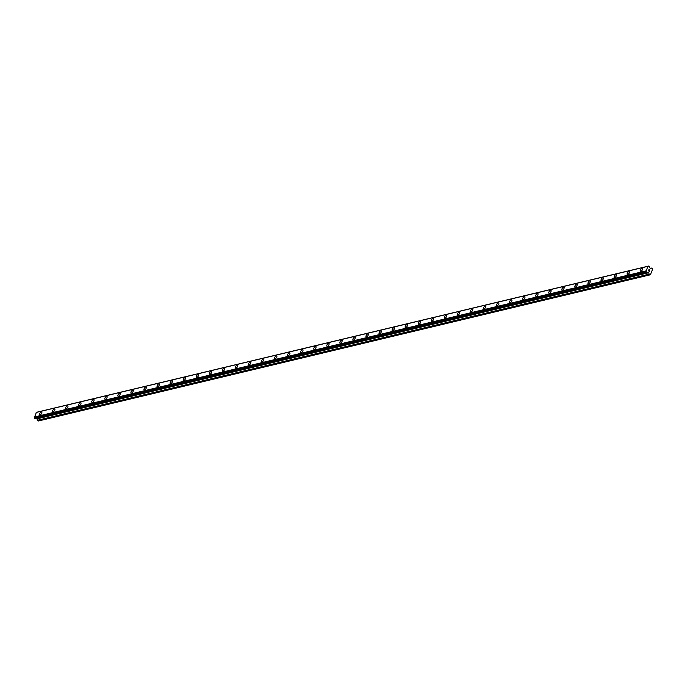 <?xml version="1.0" encoding="UTF-8"?>
<svg xmlns="http://www.w3.org/2000/svg" width="687" height="687" viewBox="0 0 687 687"><rect width="100%" height="100%" fill="white"/><g stroke="black" fill="none" stroke-linecap="round" stroke-linejoin="round"><path stroke-width="1.03" d="M640.353 271.391A1.752 0.799 124.6 0 1 640.482 269.836A1.752 0.799 124.6 0 1 641.941 268.454A1.752 0.799 124.6 0 1 642.345 268.505A1.752 0.799 124.6 0 1 642.216 270.051A1.752 0.799 124.6 0 1 640.756 271.434A1.752 0.799 124.6 0 1 640.353 271.382A1.752 0.799 124.6 0 1 640.482 269.836A1.752 0.799 124.6 0 1 641.941 268.454A1.752 0.799 124.6 0 1 642.345 268.497M627.3 274.508A1.752 0.799 124.6 0 1 627.429 272.962A1.752 0.799 124.6 0 1 628.888 271.571A1.752 0.799 124.6 0 1 629.292 271.623A1.752 0.799 124.6 0 1 629.155 273.168A1.752 0.799 124.6 0 1 627.695 274.551A1.752 0.799 124.6 0 1 627.291 274.508A1.752 0.799 124.6 0 1 627.42 272.954A1.752 0.799 124.6 0 1 628.88 271.571A1.752 0.799 124.6 0 1 629.283 271.623M614.238 277.625A1.752 0.799 124.6 0 1 614.367 276.08A1.752 0.799 124.6 0 1 615.827 274.688A1.752 0.799 124.6 0 1 616.23 274.74A1.752 0.799 124.6 0 1 616.102 276.286A1.752 0.799 124.6 0 1 614.642 277.677A1.752 0.799 124.6 0 1 614.238 277.625A1.752 0.799 124.6 0 1 614.367 276.08A1.752 0.799 124.6 0 1 615.827 274.688A1.752 0.799 124.6 0 1 616.23 274.74M601.185 280.743A1.752 0.799 124.6 0 1 601.314 279.197A1.752 0.799 124.6 0 1 602.774 277.814A1.752 0.799 124.6 0 1 603.177 277.857A1.752 0.799 124.6 0 1 603.04 279.403A1.752 0.799 124.6 0 1 601.58 280.794A1.752 0.799 124.6 0 1 601.177 280.743A1.752 0.799 124.6 0 1 601.305 279.197A1.752 0.799 124.6 0 1 602.765 277.806A1.752 0.799 124.6 0 1 603.169 277.857M588.124 283.868A1.752 0.799 124.6 0 1 588.252 282.314A1.752 0.799 124.6 0 1 589.712 280.931A1.752 0.799 124.6 0 1 590.116 280.983A1.752 0.799 124.6 0 1 589.987 282.529A1.752 0.799 124.6 0 1 588.527 283.911A1.752 0.799 124.6 0 1 588.124 283.86A1.752 0.799 124.6 0 1 588.252 282.314A1.752 0.799 124.6 0 1 589.712 280.931A1.752 0.799 124.6 0 1 590.116 280.974M575.071 286.986A1.752 0.799 124.6 0 1 575.191 285.44A1.752 0.799 124.6 0 1 576.659 284.049A1.752 0.799 124.6 0 1 577.054 284.1A1.752 0.799 124.6 0 1 576.925 285.646A1.752 0.799 124.6 0 1 575.466 287.029A1.752 0.799 124.6 0 1 575.062 286.986A1.752 0.799 124.6 0 1 575.191 285.431A1.752 0.799 124.6 0 1 576.651 284.049A1.752 0.799 124.6 0 1 577.054 284.1M562.009 290.103A1.752 0.799 124.6 0 1 562.138 288.557A1.752 0.799 124.6 0 1 563.598 287.166A1.752 0.799 124.6 0 1 564.001 287.218A1.752 0.799 124.6 0 1 563.872 288.763A1.752 0.799 124.6 0 1 562.413 290.154A1.752 0.799 124.6 0 1 562.009 290.103A1.752 0.799 124.6 0 1 562.138 288.557A1.752 0.799 124.6 0 1 563.598 287.166A1.752 0.799 124.6 0 1 564.001 287.218M548.947 293.22A1.752 0.799 124.6 0 1 549.076 291.674A1.752 0.799 124.6 0 1 550.545 290.292A1.752 0.799 124.6 0 1 550.94 290.335A1.752 0.799 124.6 0 1 550.811 291.889A1.752 0.799 124.6 0 1 549.351 293.272A1.752 0.799 124.6 0 1 548.947 293.22A1.752 0.799 124.6 0 1 549.076 291.674A1.752 0.799 124.6 0 1 550.536 290.292A1.752 0.799 124.6 0 1 550.94 290.335M535.894 296.346A1.752 0.799 124.6 0 1 536.015 294.792A1.752 0.799 124.6 0 1 537.483 293.409A1.752 0.799 124.6 0 1 537.887 293.452A1.752 0.799 124.6 0 1 537.758 295.006A1.752 0.799 124.6 0 1 536.289 296.389A1.752 0.799 124.6 0 1 535.894 296.346A1.752 0.799 124.6 0 1 536.023 294.792A1.752 0.799 124.6 0 1 537.483 293.409A1.752 0.799 124.6 0 1 537.887 293.461M522.833 299.463A1.752 0.799 124.6 0 1 522.962 297.918A1.752 0.799 124.6 0 1 524.421 296.526A1.752 0.799 124.6 0 1 524.825 296.578A1.752 0.799 124.6 0 1 524.696 298.124A1.752 0.799 124.6 0 1 523.236 299.506A1.752 0.799 124.6 0 1 522.833 299.463A1.752 0.799 124.6 0 1 522.962 297.909A1.752 0.799 124.6 0 1 524.421 296.526A1.752 0.799 124.6 0 1 524.825 296.578M509.78 302.581A1.752 0.799 124.6 0 1 509.909 301.035A1.752 0.799 124.6 0 1 511.368 299.652A1.752 0.799 124.6 0 1 511.772 299.695A1.752 0.799 124.6 0 1 511.643 301.241A1.752 0.799 124.6 0 1 510.175 302.632A1.752 0.799 124.6 0 1 509.771 302.581A1.752 0.799 124.6 0 1 509.9 301.035A1.752 0.799 124.6 0 1 511.368 299.644A1.752 0.799 124.6 0 1 511.763 299.695M496.718 305.706A1.752 0.799 124.6 0 1 496.847 304.152A1.752 0.799 124.6 0 1 498.307 302.769A1.752 0.799 124.6 0 1 498.71 302.812A1.752 0.799 124.6 0 1 498.582 304.367A1.752 0.799 124.6 0 1 497.122 305.749A1.752 0.799 124.6 0 1 496.718 305.698A1.752 0.799 124.6 0 1 496.847 304.152A1.752 0.799 124.6 0 1 498.307 302.769A1.752 0.799 124.6 0 1 498.71 302.812M483.665 308.824A1.752 0.799 124.6 0 1 483.794 307.269A1.752 0.799 124.6 0 1 485.254 305.887A1.752 0.799 124.6 0 1 485.657 305.938A1.752 0.799 124.6 0 1 485.52 307.484A1.752 0.799 124.6 0 1 484.06 308.867A1.752 0.799 124.6 0 1 483.657 308.824A1.752 0.799 124.6 0 1 483.785 307.269A1.752 0.799 124.6 0 1 485.245 305.887A1.752 0.799 124.6 0 1 485.649 305.938M470.604 311.941A1.752 0.799 124.6 0 1 470.732 310.395A1.752 0.799 124.6 0 1 472.192 309.004A1.752 0.799 124.6 0 1 472.596 309.056A1.752 0.799 124.6 0 1 472.467 310.601A1.752 0.799 124.6 0 1 471.007 311.992A1.752 0.799 124.6 0 1 470.604 311.941A1.752 0.799 124.6 0 1 470.732 310.395A1.752 0.799 124.6 0 1 472.192 309.004A1.752 0.799 124.6 0 1 472.596 309.056M457.542 315.058A1.752 0.799 124.6 0 1 457.671 313.512A1.752 0.799 124.6 0 1 459.131 312.121A1.752 0.799 124.6 0 1 459.534 312.173A1.752 0.799 124.6 0 1 459.405 313.719A1.752 0.799 124.6 0 1 457.946 315.11A1.752 0.799 124.6 0 1 457.542 315.058A1.752 0.799 124.6 0 1 457.679 313.512A1.752 0.799 124.6 0 1 459.139 312.13A1.752 0.799 124.6 0 1 459.543 312.173M444.489 318.184A1.752 0.799 124.6 0 1 444.618 316.63A1.752 0.799 124.6 0 1 446.078 315.247A1.752 0.799 124.6 0 1 446.481 315.299A1.752 0.799 124.6 0 1 446.352 316.844A1.752 0.799 124.6 0 1 444.893 318.227A1.752 0.799 124.6 0 1 444.489 318.175A1.752 0.799 124.6 0 1 444.618 316.63A1.752 0.799 124.6 0 1 446.078 315.247A1.752 0.799 124.6 0 1 446.481 315.29M431.436 321.301A1.752 0.799 124.6 0 1 431.556 319.756A1.752 0.799 124.6 0 1 433.025 318.364A1.752 0.799 124.6 0 1 433.42 318.416A1.752 0.799 124.6 0 1 433.291 319.962A1.752 0.799 124.6 0 1 431.831 321.344A1.752 0.799 124.6 0 1 431.427 321.301A1.752 0.799 124.6 0 1 431.556 319.747A1.752 0.799 124.6 0 1 433.016 318.364A1.752 0.799 124.6 0 1 433.42 318.416M418.374 324.419A1.752 0.799 124.6 0 1 418.503 322.873A1.752 0.799 124.6 0 1 419.963 321.482A1.752 0.799 124.6 0 1 420.367 321.533A1.752 0.799 124.6 0 1 420.238 323.079A1.752 0.799 124.6 0 1 418.778 324.47A1.752 0.799 124.6 0 1 418.374 324.419A1.752 0.799 124.6 0 1 418.503 322.873A1.752 0.799 124.6 0 1 419.963 321.482A1.752 0.799 124.6 0 1 420.367 321.533M405.313 327.536A1.752 0.799 124.6 0 1 405.442 325.99A1.752 0.799 124.6 0 1 406.91 324.608A1.752 0.799 124.6 0 1 407.305 324.65A1.752 0.799 124.6 0 1 407.176 326.196A1.752 0.799 124.6 0 1 405.716 327.587A1.752 0.799 124.6 0 1 405.313 327.536A1.752 0.799 124.6 0 1 405.442 325.99A1.752 0.799 124.6 0 1 406.902 324.599A1.752 0.799 124.6 0 1 407.305 324.65M392.26 330.662A1.752 0.799 124.6 0 1 392.389 329.107A1.752 0.799 124.6 0 1 393.849 327.725A1.752 0.799 124.6 0 1 394.252 327.776A1.752 0.799 124.6 0 1 394.123 329.322A1.752 0.799 124.6 0 1 392.655 330.705A1.752 0.799 124.6 0 1 392.26 330.653A1.752 0.799 124.6 0 1 392.38 329.107A1.752 0.799 124.6 0 1 393.849 327.725A1.752 0.799 124.6 0 1 394.252 327.768M379.198 333.779A1.752 0.799 124.6 0 1 379.327 332.233A1.752 0.799 124.6 0 1 380.787 330.842A1.752 0.799 124.6 0 1 381.191 330.894A1.752 0.799 124.6 0 1 381.062 332.439A1.752 0.799 124.6 0 1 379.602 333.822A1.752 0.799 124.6 0 1 379.198 333.779A1.752 0.799 124.6 0 1 379.327 332.225A1.752 0.799 124.6 0 1 380.787 330.842A1.752 0.799 124.6 0 1 381.191 330.894M366.145 336.896A1.752 0.799 124.6 0 1 366.274 335.35A1.752 0.799 124.6 0 1 367.734 333.959A1.752 0.799 124.6 0 1 368.138 334.011A1.752 0.799 124.6 0 1 368.009 335.557A1.752 0.799 124.6 0 1 366.54 336.948A1.752 0.799 124.6 0 1 366.137 336.896A1.752 0.799 124.6 0 1 366.265 335.35A1.752 0.799 124.6 0 1 367.734 333.959A1.752 0.799 124.6 0 1 368.129 334.011M353.084 340.013A1.752 0.799 124.6 0 1 353.212 338.468A1.752 0.799 124.6 0 1 354.672 337.085A1.752 0.799 124.6 0 1 355.076 337.128A1.752 0.799 124.6 0 1 354.947 338.674A1.752 0.799 124.6 0 1 353.487 340.065A1.752 0.799 124.6 0 1 353.084 340.013A1.752 0.799 124.6 0 1 353.212 338.468A1.752 0.799 124.6 0 1 354.672 337.077A1.752 0.799 124.6 0 1 355.076 337.128M340.031 343.139A1.752 0.799 124.6 0 1 340.159 341.585A1.752 0.799 124.6 0 1 341.619 340.202A1.752 0.799 124.6 0 1 342.023 340.254M340.426 343.182A1.752 0.799 124.6 0 1 340.022 343.131A1.752 0.799 124.6 0 1 340.151 341.585A1.752 0.799 124.6 0 1 341.611 340.202A1.752 0.799 124.6 0 1 342.014 340.245A1.752 0.799 124.6 0 1 341.886 341.8A1.752 0.799 124.6 0 1 340.426 343.182M326.969 346.257A1.752 0.799 124.6 0 1 327.098 344.711A1.752 0.799 124.6 0 1 328.558 343.32A1.752 0.799 124.6 0 1 328.961 343.371A1.752 0.799 124.6 0 1 328.833 344.917A1.752 0.799 124.6 0 1 327.373 346.3A1.752 0.799 124.6 0 1 326.969 346.257A1.752 0.799 124.6 0 1 327.098 344.702A1.752 0.799 124.6 0 1 328.558 343.32A1.752 0.799 124.6 0 1 328.961 343.371M313.916 349.374A1.752 0.799 124.6 0 1 314.036 347.828A1.752 0.799 124.6 0 1 315.505 346.437A1.752 0.799 124.6 0 1 315.908 346.488A1.752 0.799 124.6 0 1 315.771 348.034A1.752 0.799 124.6 0 1 314.311 349.425A1.752 0.799 124.6 0 1 313.907 349.374A1.752 0.799 124.6 0 1 314.036 347.828A1.752 0.799 124.6 0 1 315.496 346.437A1.752 0.799 124.6 0 1 315.9 346.488M300.854 352.491A1.752 0.799 124.6 0 1 300.983 350.945A1.752 0.799 124.6 0 1 302.443 349.563A1.752 0.799 124.6 0 1 302.847 349.606A1.752 0.799 124.6 0 1 302.718 351.16A1.752 0.799 124.6 0 1 301.258 352.543A1.752 0.799 124.6 0 1 300.854 352.491A1.752 0.799 124.6 0 1 300.983 350.945A1.752 0.799 124.6 0 1 302.443 349.563A1.752 0.799 124.6 0 1 302.847 349.606M287.801 355.617A1.752 0.799 124.6 0 1 287.922 354.063A1.752 0.799 124.6 0 1 289.39 352.68A1.752 0.799 124.6 0 1 289.785 352.732A1.752 0.799 124.6 0 1 289.656 354.277A1.752 0.799 124.6 0 1 288.197 355.66A1.752 0.799 124.6 0 1 287.793 355.617A1.752 0.799 124.6 0 1 287.922 354.063A1.752 0.799 124.6 0 1 289.382 352.68A1.752 0.799 124.6 0 1 289.785 352.723M274.74 358.734A1.752 0.799 124.6 0 1 274.869 357.188A1.752 0.799 124.6 0 1 276.329 355.797A1.752 0.799 124.6 0 1 276.732 355.849A1.752 0.799 124.6 0 1 276.603 357.395A1.752 0.799 124.6 0 1 275.135 358.777A1.752 0.799 124.6 0 1 274.74 358.734A1.752 0.799 124.6 0 1 274.869 357.18A1.752 0.799 124.6 0 1 276.329 355.797A1.752 0.799 124.6 0 1 276.732 355.849M261.678 361.851A1.752 0.799 124.6 0 1 261.807 360.306A1.752 0.799 124.6 0 1 263.276 358.923A1.752 0.799 124.6 0 1 263.671 358.966A1.752 0.799 124.6 0 1 263.542 360.512A1.752 0.799 124.6 0 1 262.082 361.903A1.752 0.799 124.6 0 1 261.678 361.851A1.752 0.799 124.6 0 1 261.807 360.306A1.752 0.799 124.6 0 1 263.267 358.915A1.752 0.799 124.6 0 1 263.671 358.966M248.625 364.977A1.752 0.799 124.6 0 1 248.754 363.423A1.752 0.799 124.6 0 1 250.214 362.04A1.752 0.799 124.6 0 1 250.618 362.083A1.752 0.799 124.6 0 1 250.489 363.638A1.752 0.799 124.6 0 1 249.02 365.02A1.752 0.799 124.6 0 1 248.625 364.969A1.752 0.799 124.6 0 1 248.746 363.423A1.752 0.799 124.6 0 1 250.214 362.04A1.752 0.799 124.6 0 1 250.618 362.083M235.564 368.095A1.752 0.799 124.6 0 1 235.693 366.54A1.752 0.799 124.6 0 1 237.152 365.158A1.752 0.799 124.6 0 1 237.556 365.209A1.752 0.799 124.6 0 1 237.427 366.755A1.752 0.799 124.6 0 1 235.967 368.138A1.752 0.799 124.6 0 1 235.564 368.095A1.752 0.799 124.6 0 1 235.693 366.54A1.752 0.799 124.6 0 1 237.152 365.158A1.752 0.799 124.6 0 1 237.556 365.209M222.502 371.212A1.752 0.799 124.6 0 1 222.631 369.666A1.752 0.799 124.6 0 1 224.099 368.275A1.752 0.799 124.6 0 1 224.494 368.326A1.752 0.799 124.6 0 1 224.374 369.872A1.752 0.799 124.6 0 1 222.906 371.263A1.752 0.799 124.6 0 1 222.502 371.212A1.752 0.799 124.6 0 1 222.64 369.666A1.752 0.799 124.6 0 1 224.099 368.275A1.752 0.799 124.6 0 1 224.503 368.326M209.449 374.329A1.752 0.799 124.6 0 1 209.578 372.783A1.752 0.799 124.6 0 1 211.038 371.401A1.752 0.799 124.6 0 1 211.441 371.444A1.752 0.799 124.6 0 1 211.313 372.989A1.752 0.799 124.6 0 1 209.853 374.381A1.752 0.799 124.6 0 1 209.449 374.329A1.752 0.799 124.6 0 1 209.578 372.783A1.752 0.799 124.6 0 1 211.038 371.392A1.752 0.799 124.6 0 1 211.441 371.444M196.388 377.446A1.752 0.799 124.6 0 1 196.516 375.901A1.752 0.799 124.6 0 1 197.976 374.518A1.752 0.799 124.6 0 1 198.38 374.561A1.752 0.799 124.6 0 1 198.251 376.115A1.752 0.799 124.6 0 1 196.791 377.498A1.752 0.799 124.6 0 1 196.388 377.446A1.752 0.799 124.6 0 1 196.525 375.901A1.752 0.799 124.6 0 1 197.985 374.518A1.752 0.799 124.6 0 1 198.388 374.57M183.335 380.572A1.752 0.799 124.6 0 1 183.463 379.026A1.752 0.799 124.6 0 1 184.923 377.635A1.752 0.799 124.6 0 1 185.327 377.687A1.752 0.799 124.6 0 1 185.198 379.233A1.752 0.799 124.6 0 1 183.738 380.615A1.752 0.799 124.6 0 1 183.335 380.572A1.752 0.799 124.6 0 1 183.463 379.018A1.752 0.799 124.6 0 1 184.923 377.635A1.752 0.799 124.6 0 1 185.327 377.687M170.282 383.69A1.752 0.799 124.6 0 1 170.402 382.144A1.752 0.799 124.6 0 1 171.87 380.753A1.752 0.799 124.6 0 1 172.274 380.804A1.752 0.799 124.6 0 1 172.136 382.35A1.752 0.799 124.6 0 1 170.677 383.741A1.752 0.799 124.6 0 1 170.273 383.69A1.752 0.799 124.6 0 1 170.402 382.144A1.752 0.799 124.6 0 1 171.862 380.753A1.752 0.799 124.6 0 1 172.265 380.804M157.22 386.807A1.752 0.799 124.6 0 1 157.349 385.261A1.752 0.799 124.6 0 1 158.809 383.878A1.752 0.799 124.6 0 1 159.212 383.921A1.752 0.799 124.6 0 1 159.083 385.467A1.752 0.799 124.6 0 1 157.624 386.858A1.752 0.799 124.6 0 1 157.22 386.807A1.752 0.799 124.6 0 1 157.349 385.261A1.752 0.799 124.6 0 1 158.809 383.87A1.752 0.799 124.6 0 1 159.212 383.921M144.158 389.933A1.752 0.799 124.6 0 1 144.287 388.378A1.752 0.799 124.6 0 1 145.756 386.996A1.752 0.799 124.6 0 1 146.151 387.047A1.752 0.799 124.6 0 1 146.022 388.593A1.752 0.799 124.6 0 1 144.562 389.976A1.752 0.799 124.6 0 1 144.158 389.924A1.752 0.799 124.6 0 1 144.287 388.378A1.752 0.799 124.6 0 1 145.747 386.996A1.752 0.799 124.6 0 1 146.151 387.039M131.105 393.05A1.752 0.799 124.6 0 1 131.234 391.504A1.752 0.799 124.6 0 1 132.694 390.113A1.752 0.799 124.6 0 1 133.098 390.164A1.752 0.799 124.6 0 1 132.969 391.71A1.752 0.799 124.6 0 1 131.5 393.093A1.752 0.799 124.6 0 1 131.105 393.05A1.752 0.799 124.6 0 1 131.234 391.496A1.752 0.799 124.6 0 1 132.694 390.113A1.752 0.799 124.6 0 1 133.098 390.164M118.044 396.167A1.752 0.799 124.6 0 1 118.173 394.621A1.752 0.799 124.6 0 1 119.641 393.23A1.752 0.799 124.6 0 1 120.036 393.282A1.752 0.799 124.6 0 1 119.907 394.827A1.752 0.799 124.6 0 1 118.447 396.219A1.752 0.799 124.6 0 1 118.044 396.167A1.752 0.799 124.6 0 1 118.173 394.621A1.752 0.799 124.6 0 1 119.632 393.23A1.752 0.799 124.6 0 1 120.036 393.282M104.991 399.284A1.752 0.799 124.6 0 1 105.111 397.739A1.752 0.799 124.6 0 1 106.579 396.347A1.752 0.799 124.6 0 1 106.974 396.399A1.752 0.799 124.6 0 1 106.854 397.945A1.752 0.799 124.6 0 1 105.386 399.336A1.752 0.799 124.6 0 1 104.991 399.284A1.752 0.799 124.6 0 1 105.12 397.739A1.752 0.799 124.6 0 1 106.579 396.356A1.752 0.799 124.6 0 1 106.983 396.399M91.929 402.41A1.752 0.799 124.6 0 1 92.058 400.856A1.752 0.799 124.6 0 1 93.518 399.473A1.752 0.799 124.6 0 1 93.921 399.525A1.752 0.799 124.6 0 1 93.793 401.071A1.752 0.799 124.6 0 1 92.333 402.453A1.752 0.799 124.6 0 1 91.929 402.402A1.752 0.799 124.6 0 1 92.058 400.856A1.752 0.799 124.6 0 1 93.518 399.473A1.752 0.799 124.6 0 1 93.921 399.516M78.876 405.528A1.752 0.799 124.6 0 1 79.005 403.982A1.752 0.799 124.6 0 1 80.465 402.591A1.752 0.799 124.6 0 1 80.868 402.642A1.752 0.799 124.6 0 1 80.74 404.188A1.752 0.799 124.6 0 1 79.271 405.57A1.752 0.799 124.6 0 1 78.868 405.528A1.752 0.799 124.6 0 1 78.996 403.973A1.752 0.799 124.6 0 1 80.465 402.591A1.752 0.799 124.6 0 1 80.86 402.642M65.815 408.645A1.752 0.799 124.6 0 1 65.943 407.099A1.752 0.799 124.6 0 1 67.403 405.708A1.752 0.799 124.6 0 1 67.807 405.759A1.752 0.799 124.6 0 1 67.678 407.305A1.752 0.799 124.6 0 1 66.218 408.696A1.752 0.799 124.6 0 1 65.815 408.645A1.752 0.799 124.6 0 1 65.943 407.099A1.752 0.799 124.6 0 1 67.403 405.708A1.752 0.799 124.6 0 1 67.807 405.759M52.762 411.762A1.752 0.799 124.6 0 1 52.89 410.216A1.752 0.799 124.6 0 1 54.35 408.834A1.752 0.799 124.6 0 1 54.754 408.877A1.752 0.799 124.6 0 1 54.617 410.431A1.752 0.799 124.6 0 1 53.157 411.814A1.752 0.799 124.6 0 1 52.753 411.762A1.752 0.799 124.6 0 1 52.882 410.216A1.752 0.799 124.6 0 1 54.342 408.834A1.752 0.799 124.6 0 1 54.745 408.877M39.7 414.888A1.752 0.799 124.6 0 1 39.829 413.334A1.752 0.799 124.6 0 1 41.289 411.951A1.752 0.799 124.6 0 1 41.692 412.002A1.752 0.799 124.6 0 1 41.563 413.548A1.752 0.799 124.6 0 1 40.104 414.931A1.752 0.799 124.6 0 1 39.7 414.888A1.752 0.799 124.6 0 1 39.829 413.334A1.752 0.799 124.6 0 1 41.289 411.951A1.752 0.799 124.6 0 1 41.692 411.994M650.005 274.869L38.472 420.968L37.751 420.47L649.284 274.371L648.562 272.516L647.506 272.275A0.739 0.584 76.6 0 0 646.879 272.481L646.235 272.035A0.739 0.584 76.6 0 0 646.003 271.245L647.97 266.316A0.739 0.584 76.6 0 0 648.588 266.118L649.232 266.556A0.739 0.584 76.6 0 0 649.464 267.355L650.22 268.368L651.783 268.093L652.65 269.089L650.4 274.74L649.284 274.371M36.609 418.323L37.751 420.47M647.884 266.307L36.351 412.406L34.47 417.344A0.739 0.584 76.6 0 1 34.702 418.134L35.209 418.658L646.725 272.559L35.2 418.658M37.038 412.243A0.739 0.584 76.6 0 0 37.055 412.217L648.588 266.118M648.468 270.738L648.837 270.996L648.683 270.18L648.459 270.738M649.267 271.288L649.49 270.738L649.267 271.288M649.301 271.408L649.55 270.781L649.301 271.408L648.373 270.764L648.622 270.137M649.06 269.811L649.859 270.017L648.923 269.373M649.859 270.017L649.017 269.527L649.859 270.017M646.922 272.421L647.506 272.275M34.47 417.344L646.003 271.245M34.41 417.215L645.943 271.116M34.35 417.009L645.883 270.91M36.153 412.466L647.695 266.376M36.317 412.415L647.85 266.324M37.596 420.246L649.129 274.147M37.184 418.83L648.717 272.739M37.029 418.606L648.562 272.516M646.776 272.55L648.142 272.224M35.097 418.632L646.63 272.533M34.814 418.435L646.347 272.335M34.728 418.323L646.269 272.224M34.711 418.237L646.244 272.138M34.702 418.134L646.235 272.035M37.124 412.157L648.657 266.058M37.192 412.14L648.734 266.041L37.201 412.131M650.22 268.368L651.559 268.05L650.22 268.368"/></g></svg>
